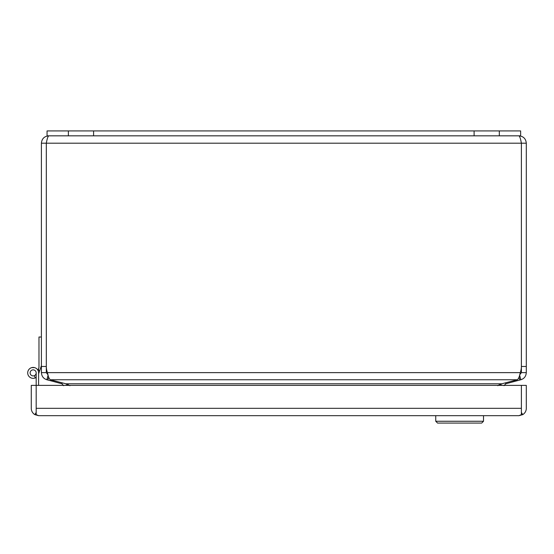 <?xml version="1.0" encoding="UTF-8"?>
<svg xmlns="http://www.w3.org/2000/svg" width="554" height="554" viewBox="0 0 554 554"><rect width="100%" height="100%" fill="white"/><g stroke="black" fill="none" stroke-linecap="round" stroke-linejoin="round"><path stroke-width="0.83" d="M435.742 415.68L435.742 421.255L483.51 421.255L483.51 415.68M435.742 421.255L437.563 423.076L481.689 423.076L483.51 421.255M518.939 135.834C523.405 136.27 525.864 138.729 526.3 143.195L521.39 143.195C520.566 138.729 519.749 136.27 518.939 135.834M41.398 143.195L41.398 372.634L46.307 372.634L46.307 143.195L41.398 143.195C41.834 138.729 44.292 136.27 48.766 135.834C47.949 136.27 47.132 138.729 46.314 143.195L521.383 143.195L521.383 366.464A17.036 17.036 0 0 1 520.227 372.634L47.471 372.634A17.036 17.036 0 0 1 46.314 366.464L46.314 143.195M526.3 366.464L521.39 366.464L521.39 372.634L526.3 372.634L526.3 143.195M521.39 366.464L521.39 143.195M526.3 372.634C526.023 376.311 524.202 378.68 520.843 379.746L519.638 375.259M48.06 375.259L46.855 379.746C43.503 378.687 41.682 376.311 41.398 372.634M47.471 372.634C48.094 376.304 49.043 378.673 50.331 379.746L517.367 379.746C518.648 378.687 519.604 376.318 520.227 372.634M519.569 375.003L521.39 372.634M505.525 382.835L505.781 383.784L520.843 379.746M46.307 372.634L48.129 375.003M46.855 379.746L61.916 383.784L62.173 382.835M517.367 379.746A17.036 4.411 0 0 1 516.397 380.023L501.862 383.784L497.741 385.688M69.956 385.688L65.836 383.784L51.3 380.023A17.036 4.411 0 0 1 50.331 379.746M504.001 385.688L505.781 383.784M498.233 385.376L499.175 384.808M61.916 383.784L63.696 385.688M502.381 385.376L499.251 384.767M68.447 384.767L65.317 385.376M499.092 385.376L499.168 384.843M68.523 384.808L68.606 385.376M499.32 135.834L520.635 135.834L520.635 130.924L47.062 130.924L47.062 135.834L499.32 135.834L499.32 130.924M31.758 367.614A5.457 5.457 0 0 1 34.549 367.614L31.758 367.614A5.457 5.457 0 0 0 27.7 372.89A5.457 5.457 0 0 0 35.276 377.911L34.334 375.681M38.607 385.376L38.607 372.89A5.457 5.457 0 0 0 34.549 367.614M36.183 372.89A3.033 3.033 0 0 1 33.157 375.917A3.033 3.033 0 0 1 30.124 372.89A3.033 3.033 0 0 1 33.157 369.857A3.033 3.033 0 0 1 36.183 372.89L36.183 385.376L31.273 385.376L31.273 408.319A7.361 7.361 0 0 0 34.86 414.634L38.642 415.68L36.19 414.634L36.183 385.376L36.19 408.499M41.398 365.702L38.607 373.805L38.607 379.559M36.183 377.426A5.457 5.457 0 0 1 35.276 377.911M35.823 374.324L36.183 373.652M37.977 370.335L38.607 368.486L38.607 370.28L38.06 370.093M39.694 370.654L38.607 373.805L39.694 370.654L38.607 373.805L39.694 370.654L38.607 373.805L39.694 370.654L38.607 370.28M41.398 337.005L38.974 337.005L38.974 367.434L38.607 368.486M522.72 414.634L521.383 412.432L521.39 385.376L526.3 385.376L526.3 408.319A7.361 7.361 0 0 1 522.72 414.634L518.946 415.68A7.361 7.361 0 0 1 518.939 415.68L521.383 414.634L521.383 408.499M518.939 415.68L38.642 415.68A7.361 7.361 0 0 1 38.628 415.68L38.642 415.68M34.86 414.634L36.176 412.425L36.176 408.319L521.383 408.319L521.383 385.376L36.19 385.376M41.398 366.464L46.307 366.464M501.862 383.784L65.836 383.784M519.05 377.156L519.818 380.023M47.879 380.023L48.648 377.156M474.106 130.924L474.106 135.834M93.591 130.924L93.591 135.834M68.377 130.924L68.377 135.834"/></g></svg>
